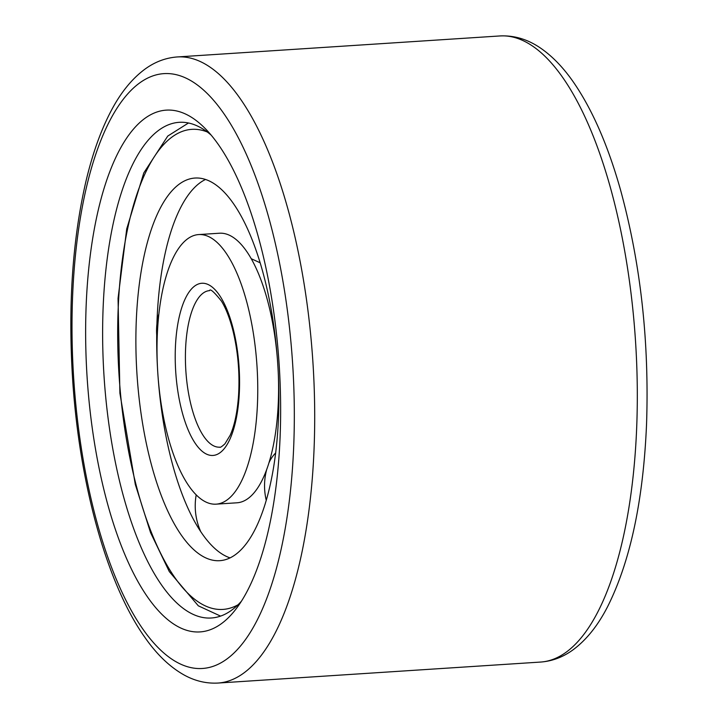 <?xml version="1.0" encoding="UTF-8"?>
<svg xmlns="http://www.w3.org/2000/svg" width="719" height="719" viewBox="0 0 719 719"><rect width="100%" height="100%" fill="white"/><g stroke="black" fill="none" stroke-linecap="round" stroke-linejoin="round"><path stroke-width="1.08" d="M241.431 601.219A248.361 91.43 86.3 0 1 211.377 617.989A248.361 91.43 86.3 0 1 104.021 376.091A248.361 91.43 86.3 0 1 179.13 122.32A248.361 91.43 86.3 0 1 205.706 130.84A248.361 91.43 86.3 0 1 211.098 135.055M194.121 119.03A261.428 96.238 -93.7 0 0 88.275 392.709A261.428 96.238 -93.7 0 0 236.74 608.031A261.428 96.238 -93.7 0 0 279.161 364.695A261.428 96.238 -93.7 0 0 205.562 128.908A261.428 96.238 -93.7 0 0 194.121 119.03M277.39 358.934A135.073 49.728 -93.7 0 0 270.623 313.151A62.742 22.451 -12.5 0 0 272.231 315.722A62.742 22.451 -12.5 0 1 270.623 313.151A135.073 49.728 -93.7 0 0 261.581 281.587A135.073 49.728 -93.7 0 0 219.43 233.226L198.615 234.574A135.073 49.728 -93.7 0 0 194.633 235.284A135.073 49.728 -93.7 0 0 158.162 378.041A135.073 49.728 -93.7 0 0 216.149 504.154A135.073 49.728 -93.7 0 0 256.998 366.133A135.073 49.728 -93.7 0 0 198.615 234.574M275.692 452.925A62.742 44.272 19.5 0 0 268.942 462.865A62.742 44.272 19.5 0 1 275.692 452.925M216.149 504.154L236.973 502.797A135.073 49.728 -93.7 0 0 267.171 468.195A135.073 49.728 -93.7 0 0 272.501 449.375A135.073 49.728 -93.7 0 0 278.154 370.636M158.189 378.446A191.712 70.579 -93.7 0 0 180.828 490.673A191.712 70.579 -93.7 0 0 202.174 533.75A191.712 70.579 -93.7 0 0 230.107 557.899M156.706 335.027A191.712 70.579 -93.7 0 0 157.425 366.735M189.286 179.049A191.712 70.579 -93.7 0 0 137.518 381.681A191.712 70.579 -93.7 0 0 219.834 560.676A191.712 70.579 -93.7 0 0 277.804 364.785A191.712 70.579 -93.7 0 0 194.93 178.051A191.712 70.579 -93.7 0 0 189.286 179.049M205.481 179.48A191.712 70.579 -93.7 0 0 165.334 252.522A191.712 70.579 -93.7 0 0 156.922 323.999M195.667 83.764A298.034 109.71 86.3 0 1 272.528 581.77A298.034 109.71 86.3 0 1 81.184 447.299A298.034 109.71 86.3 0 1 195.667 83.764M210.874 67.703A313.718 115.489 -93.7 0 0 177.305 56.945C165.685 57.808 154.882 61.888 144.914 69.177C131.667 78.991 120.235 93.218 110.6 111.858C100.516 131.253 92.257 154.567 85.84 181.799C72.385 240.407 67.99 306.375 72.646 379.704C79.458 484.085 106.906 584.08 144.905 637.402C156.751 654.425 169.783 666.935 184.019 674.943C194.939 680.992 206.29 683.697 218.055 683.05A313.718 115.489 -93.7 0 0 314.652 407.493A313.718 115.489 -93.7 0 0 210.874 67.703M177.305 56.945L499.912 35.95A313.718 115.489 86.3 0 1 533.48 46.708A313.718 115.489 86.3 0 1 637.259 386.507A313.718 115.489 86.3 0 1 540.652 662.055L218.055 683.05M199.235 283.726A86.271 31.762 -93.7 0 0 184.486 419.995A86.271 31.762 -93.7 0 0 238.42 404.384A86.271 31.762 -93.7 0 0 199.235 283.726M207.252 291.033A78.425 28.868 -93.7 0 0 186.077 373.934A78.425 28.868 -93.7 0 0 219.753 447.155C220.041 447.802 221.767 446.697 224.921 443.848L230.188 435.211C234.565 425.45 237.36 412.113 238.573 395.189C239.885 372.577 237.935 350.809 232.749 329.886C229.577 317.744 225.811 308.154 221.461 301.126C214.073 291.914 210.11 288.409 209.562 290.629A78.425 28.868 -93.7 0 0 207.252 291.033M207.27 131.972A240.514 88.536 -93.7 0 0 184.675 130.606A240.514 88.536 -93.7 0 0 121.727 405.534A240.514 88.536 -93.7 0 0 238.034 604.769M499.912 35.95C514.669 35.231 528.645 39.581 541.838 48.991C553.181 57.062 563.723 68.125 573.474 82.191C592.411 109.665 608.166 145.831 620.74 190.688C640.71 264.017 649.311 341.822 646.552 424.084C643.307 500.667 630.275 561.629 607.447 606.971C597.768 625.755 586.255 640.072 572.917 649.922C562.977 657.148 552.228 661.192 540.652 662.055M251.228 258.714L260.107 262.759M266.713 469.462A62.742 62.742 0 0 0 266.273 500.424M196.206 494.834A62.742 62.742 0 0 0 200.781 531.701M265.913 472.787L265.194 473.399M158.863 313.897A62.742 62.742 0 0 0 157.137 339.233M188.477 122.994L167.77 136.053L143.782 172.937L126.733 228.831L118.051 298.376L119.902 393.203L135.298 484.417L150.541 532.581L169.298 571.587L198.318 605.82L220.562 616.102"/></g></svg>
